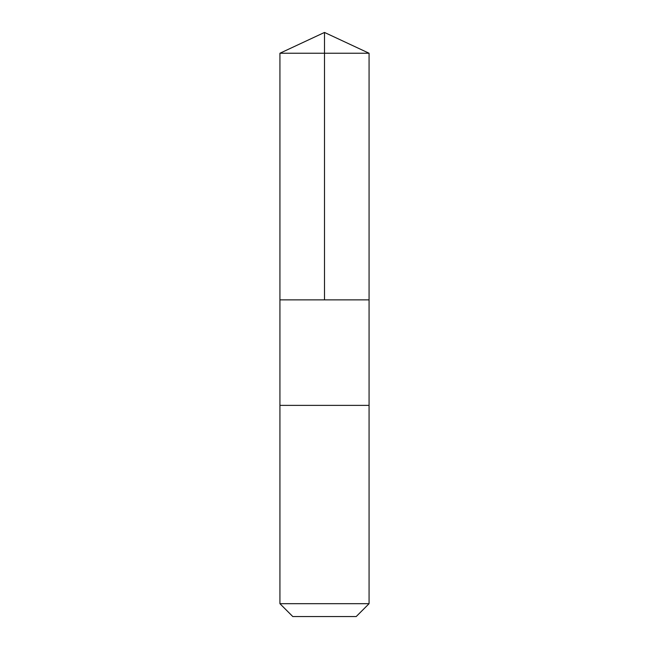 <?xml version="1.0" encoding="UTF-8"?>
<svg xmlns="http://www.w3.org/2000/svg" width="649" height="649" viewBox="0 0 649 649"><rect width="100%" height="100%" fill="white"/><g stroke="black" fill="none" stroke-linecap="round" stroke-linejoin="round"><path stroke-width="0.97" d="M279.93 299.879L369.07 299.879L369.07 53.234L279.93 53.234L279.93 299.879L369.07 299.879L369.07 405.374L279.93 405.374L279.93 299.879M300.828 405.374L279.93 405.374L279.93 603.684L369.07 603.684L369.07 405.374L300.828 405.374M369.07 603.684L356.204 616.55L292.796 616.55L279.93 603.684M324.5 299.879L324.5 32.45L279.93 53.234M324.5 32.45L369.07 53.234"/></g></svg>
